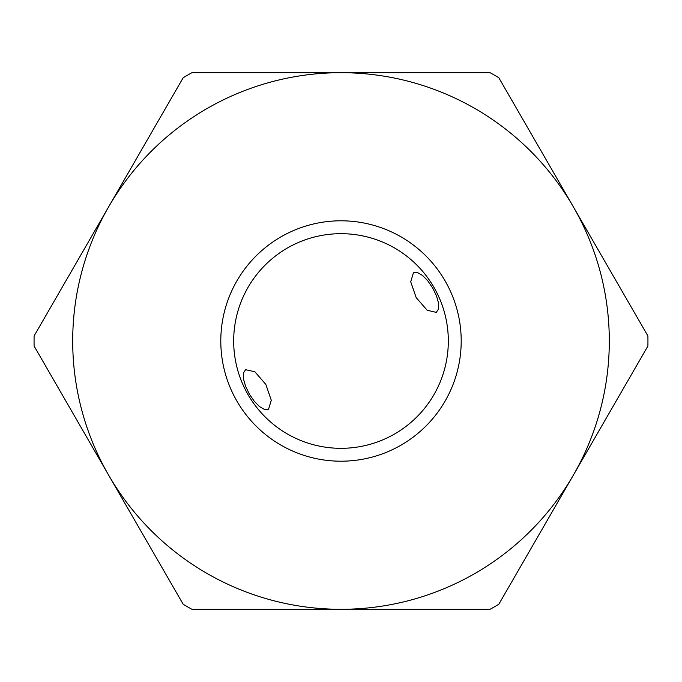<?xml version="1.0" encoding="UTF-8"?>
<svg xmlns="http://www.w3.org/2000/svg" width="682" height="682" viewBox="0 0 682 682"><rect width="100%" height="100%" fill="white"/><g stroke="black" fill="none" stroke-linecap="round" stroke-linejoin="round"><path stroke-width="1.02" d="M498.815 77.739A306.943 306.943 0 0 0 490.085 72.693L341 72.693A268.307 268.307 0 0 0 108.643 475.149A268.307 268.307 0 0 0 573.357 475.149A268.307 268.307 0 0 0 341 72.693L191.915 72.693A306.943 306.943 0 0 0 183.185 77.739L34.1 335.953A306.943 306.943 0 0 0 34.1 346.047L183.185 604.261A306.943 306.943 0 0 0 191.915 609.307L490.085 609.307A306.943 306.943 0 0 0 498.815 604.261L647.9 346.047A306.943 306.943 0 0 0 647.9 335.953L498.815 77.739M413.428 272.791L410.709 281.76L416.182 297.599L427.162 310.25L436.284 312.382L438.517 309.057L438.526 303.089L436.489 295.877L432.712 288.051L427.819 280.865L422.601 275.494L417.427 272.519L413.428 272.791M245.58 369.704L243.483 372.943L243.474 378.911L245.511 386.123L249.288 393.949L254.181 401.135L259.399 406.506L264.573 409.481L268.572 409.209L271.291 400.24L265.818 384.401L254.838 371.75L245.58 369.704M233.679 341A107.321 107.321 0 0 0 341 448.321A107.321 107.321 0 0 0 448.321 341A107.321 107.321 0 0 0 341 233.679A107.321 107.321 0 0 0 233.679 341A107.321 107.321 0 0 0 341 448.321A107.321 107.321 0 0 0 448.321 341A107.321 107.321 0 0 0 341 233.679A107.321 107.321 0 0 0 233.679 341M220.798 341A120.203 120.203 0 0 0 341 461.203A120.203 120.203 0 0 0 461.203 341A120.203 120.203 0 0 0 341 220.798A120.203 120.203 0 0 0 220.798 341"/></g></svg>
